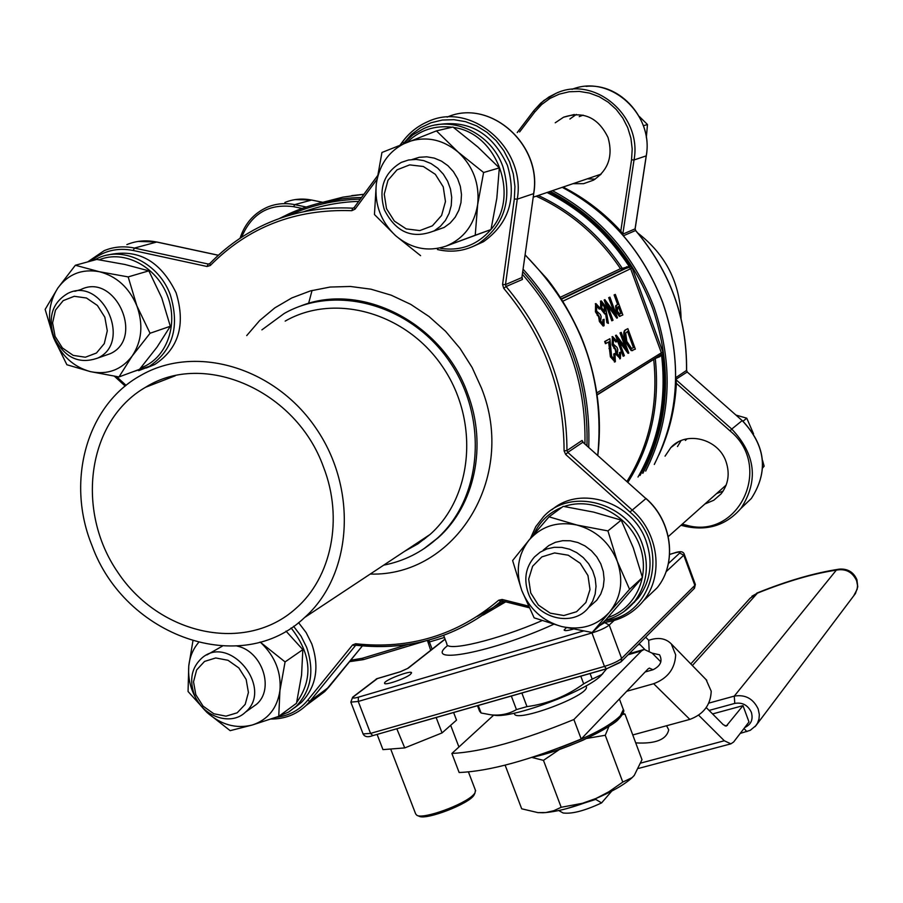 <?xml version="1.0" encoding="UTF-8"?>
<svg xmlns="http://www.w3.org/2000/svg" width="903" height="903" viewBox="0 0 903 903"><rect width="100%" height="100%" fill="white"/><g stroke="black" fill="none" stroke-linecap="round" stroke-linejoin="round"><path stroke-width="1.35" d="M639.2 116.374L647.485 124.535L643.41 125.731M647.485 124.535L646.334 137.538M736.171 415.143L746.758 418.191L743.022 421.216M746.758 418.191L753.553 433.846M762.482 460.18L764.141 466.185L762.651 467.562M764.141 466.185L762.629 467.968M576.306 114.421L569.883 119.015M587.311 178.828L595.156 179.155M583.135 115.155L579.229 116.611M596.409 175.735L600.484 174.81M681.054 440.63L677.498 446.556M716.643 493.535L723.1 491.142M687.104 438.824L685.388 440.461M724.15 486.841L725.989 485.532M472.1 246.88L483.432 241.744C508.92 223.594 516.922 198.152 507.452 165.43C492.225 132.617 468.296 119.128 435.675 124.975M294.626 707.715L301.331 702.489C316.219 686.856 319.696 667.306 311.772 643.862L306.162 632.631L298.554 622.618M631.152 605.405L638.353 597.944C650.623 581.318 653.219 562.411 646.153 541.247C633.026 502 580.403 484.809 551.97 509.743M146.151 368.029L154.684 364.541C178.681 348.682 185.826 324.775 176.13 292.843C160.486 260.696 137.662 248.099 107.638 255.052M584.93 443.87C586.295 380.231 565.459 323.726 522.442 274.365M358.672 201.369C339.551 202.046 321.208 205.5 303.634 211.742M453.622 712.523L456.523 720.12L442.052 732.92L404.736 747.91L382.962 749.625L377.104 734.399M451.872 753.463C481.728 751.928 522.397 740.618 573.879 719.522L641.491 650.916L644.2 649.404L652.192 653.162L659.551 654.799C662.757 660.996 660.578 665.974 652.993 669.755L649.404 668.096L648.14 668.818L581.205 739.026C529.801 760.179 489.11 771.331 459.142 772.505L451.872 753.463L493.648 715.165M712.569 713.934L743 705.649L748.993 721.96L733.631 742.006L730.877 743.846L724.319 740.765L698.651 715.21M706.09 679.632L711.214 691.201C710.684 704.882 703.561 714.273 689.847 719.398L653.67 683.718C667.656 678.379 674.992 668.762 675.67 654.867L671.279 643.895C666.256 638.805 659.675 637.326 651.537 639.448L648.681 640.272L649.178 650.679M632.766 734.952L689.847 719.398M626.727 691.28L653.67 683.718M645.103 671.99L652.993 669.755M586.16 686.178L586.352 686.698C589.998 695.524 513.988 723.788 514.45 713.438L514.349 713.156M706.248 707.568L723.235 724.669L726.249 726.102L743 705.649M652.192 653.162L660.872 661.888M573.879 719.522L581.205 739.026M603.091 673.322L600.506 676.065C585.099 691.529 513.288 718.235 494.923 715.334L493.614 715.165M602.798 323.669L602.854 319.809L604.096 319.267L604.051 325.735L603.148 326.051L599.411 321.547L598.621 316.784L595.427 311.828L595.585 303.69M603.148 326.051L603.78 325.836L600.043 321.321L599.253 316.558L596.048 311.603L595.935 303.566L600.495 308.612L599.253 309.153L596.522 305.857M608.408 323.387L607.527 322.506L606.195 313.093L605.326 313.747L601.285 308.499L601.308 300.902L605.439 306.309L608.408 323.387L606.906 322.721L605.62 313.634M604.705 313.973L605.326 313.747L604.705 313.973L600.664 308.713L600.608 301.139M614.142 359.608L613.747 353.976L614.977 353.412L615.361 361.708L611.026 356.64L610.394 356.854L608.622 342.045M614.966 361.843L610.394 356.854M611.026 356.64L609.243 341.695L605.45 343.693L604.66 341.526L609.897 338.727L611.568 356.121L614.333 359.62M619.402 356.504L619.458 352.588L620.677 352.035L620.372 358.66L616.738 354.258L616.106 354.473L615.304 349.709L612.155 344.844L612.381 336.638M620.316 358.66L616.106 354.473M616.738 354.258L615.936 349.495L612.787 344.63L612.618 336.559L617.099 341.458L615.88 342.011L613.25 338.806M625.215 347.124L620 332.925L621.208 332.383L628.793 353.062L628.048 353.344L619.119 341.39M628.669 353.141L618.363 339.325L624.368 355.692L623.16 356.256L615.53 335.442L616.286 335.148L626.58 348.964L620.621 332.71L620 332.925M632.89 350.432L631.163 350.59L625.621 341.91C623.318 335.205 623.194 331.232 625.248 329.99L627.856 328.658L635.362 349.156L631.784 350.387L626.242 341.695C623.939 334.99 623.815 331.017 625.858 329.776L627.856 328.658M620.44 316.118L619.368 316.355L616.196 311.806L615.586 305.869L617.596 304.424L614.108 294.92L615.315 294.412L622.844 314.966L619.977 316.14L616.805 311.591L616.196 305.654L618.205 304.209L614.729 294.705L615.315 294.412M613.893 311.84L608.69 297.663L609.909 297.143L617.494 317.856L616.76 318.138L607.764 305.982M617.37 317.912L606.997 303.882L613.013 320.272L611.794 320.802L604.141 299.965L604.908 299.672L615.282 313.725L609.311 297.448L608.69 297.663M538.29 195.477C572.513 211.46 600.529 235.762 622.325 268.383L629.143 266.419L629.289 267.322L623.149 269.308L620.496 268.688L622.325 268.383L623.251 269.275M597.154 394.69L661.165 354.597L661.594 355.285L659.574 356.764L655.093 358.536M573.134 629.154C567.558 630.723 564.556 631.005 564.127 630.001L566.373 627.675M410.402 674.383C405.402 678.684 384.091 685.941 384.565 683.199C383.662 680.343 411.87 669.586 411.565 672.893L410.402 674.383M654.088 359.168L597.188 394.95M628.048 331.085L625.666 333.072L626.817 341.368L631.4 348.242L632.156 348.253L634.03 347.395L628.048 331.085M626.242 341.695L625.621 341.91M631.784 350.387L631.163 350.59M634.03 347.395L633.409 347.599L627.483 331.412M632.258 348.231L633.409 347.599M620.621 332.71L621.208 332.383M623.781 356.042L616.151 335.227L615.53 335.442M616.512 341.797L614.932 339.212L613.397 338.704L613.318 344.099L616.997 347.35L617.787 349.495L617.336 353.908L619.582 356.504M619.876 356.403L620.079 352.384L619.458 352.588M614.932 339.212L614.3 339.426M612.618 336.559L611.997 336.774M612.787 344.63L612.155 344.844M614.559 348.118L613.927 348.332M615.936 349.495L615.304 349.709M620.079 352.384L620.677 352.035M614.604 359.529L614.367 353.762L613.747 353.976M606.082 343.479L605.281 341.311L604.66 341.526M605.281 341.311L609.897 338.727M614.367 353.762L614.977 353.412M621.49 313.172L618.984 306.32L617.821 306.873L617.392 311.264L619.751 314.018L621.49 313.172L620.88 313.386L618.386 306.602M614.729 294.705L614.108 294.92M618.205 304.209L617.596 304.424M616.196 305.654L615.586 305.869M616.805 311.591L616.196 311.806M619.977 316.14L619.368 316.355M620.305 313.815L620.88 313.386M609.311 297.448L609.909 297.143M612.415 320.588L604.762 299.74L604.141 299.965M604.92 311.456L604.807 306.546L601.804 303.148L601.85 308.07L604.728 311.512M601.048 300.981L600.427 301.207M601.285 308.499L600.664 308.713M607.527 322.506L606.906 322.721M604.479 311.524L604.186 306.772L601.601 303.306M604.807 306.546L604.186 306.772M603.249 323.579L603.486 319.583L602.854 319.809M599.885 308.928L598.283 306.298L596.714 305.745L596.601 311.106L600.36 314.47L601.15 316.637L600.664 321.005L603.035 323.658M598.283 306.298L597.651 306.512M595.935 303.566L595.303 303.792M596.048 311.603L595.427 311.828M597.842 315.147L597.21 315.373M599.253 316.558L598.621 316.784M600.043 321.321L599.411 321.547M603.486 319.583L604.096 319.267M590.088 673.514L592.199 679.158L601.917 674.451L606.635 668.796M521.855 693.019L526.991 706.62C547.647 703.843 566.542 696.247 583.677 683.831L580.798 676.178M478.251 705.491L481.107 712.998L491.04 714.849C500.431 715.763 508.897 714.013 516.448 709.6L511.324 696.032M481.107 712.998L479.583 711.214L477.495 705.706M592.199 679.158L583.677 683.831M526.991 706.62L516.448 709.6M645.634 637.179L648.681 640.272M635.723 742.887C655.499 744.004 666.493 739.647 668.717 729.827L666.561 725.741M644.697 649.336L639.132 643.704M608.915 726.497L605.258 735.279L586.894 738.406M559.341 749.546L543.459 760.349L531.822 757.448M622.923 713.472L624.966 714.047L622.393 714.533M537.545 812.576L542.996 812.756C556.53 811.966 573.484 807.519 593.824 799.403C611.173 792.157 623.815 785.023 631.739 778.002L633.906 775.824M624.966 714.047L641.988 759.694L634.256 775.417L632.044 777.664L622.777 782.077L608.882 791.762L596.059 798.455L582.401 803.309L561.192 807.282L553.832 810.691L545.841 812.542L537.906 812.61L521.697 808.806L505.127 765.157M561.192 807.282L543.459 760.349M622.777 782.077L605.258 735.279M566.316 808.727L595.72 799.403L595.461 798.726M611.749 791.118L601.59 802.902C584.715 810.792 571.881 814.145 563.1 812.971L558.709 810.555M595.72 799.403L601.59 802.902M404.736 747.91L396.812 728.766M398.313 728.337L397.365 728.71M442.052 732.92L436.16 717.513M390.683 749.016L415.662 813.942L416.972 815.375C423.609 819.427 464.481 804.55 473.443 794.809L474.955 793.048L475.441 790.283M474.628 793.748L473.985 795.114C469.323 803.76 425.979 820.466 419.105 816.244L417.141 815.443M681.065 318.398C680.23 283.124 665.838 254.714 637.913 233.132M323.443 466.93C296.207 390.333 203.886 350.33 145.518 387.297C87.241 420.787 75.141 510.624 117.887 572.423C159.549 634.99 245.413 653.828 295.721 608.599C331.548 577.604 343.704 518.525 323.443 466.93M92.038 545.66C124.806 636.378 241.575 678.085 304.729 617.415C352.035 575.414 358.243 489.9 316.253 428.62C274.794 366.945 194.879 343.862 140.563 375.535C86.316 405.391 65.761 481.773 92.038 545.66M533.639 193.445L533.729 193.603C542.556 144.469 489.81 98.122 447.12 117.142C489.64 98.111 542.432 144.514 533.605 193.671L517.272 199.157L505.488 284.603L521.889 277.56L533.729 193.603L521.889 277.56L522.453 279.456L522.069 277.04M583.214 442.346L582.074 440.45L566.96 450.574C566.847 389.396 546.552 334.72 506.075 286.533L505.488 284.603L502.576 284.49L503.75 288.362L506.075 286.533L522.453 279.456M383.707 565.143C403.855 561.203 421.622 552.331 437.018 538.515C482.01 498.343 488.658 418.608 449.818 361.934C411.475 304.898 336.424 283.835 284.253 313.443L261.904 329.866M404.555 551.338L417.875 543.888L430.009 534.497C473.059 496.537 479.538 420.651 442.594 366.753C406.136 312.517 334.652 292.617 285.179 321.107M704.882 503.998L713.788 500.251L721.045 493.918C728.326 484.493 730.008 473.804 726.102 461.851C718.562 438.632 686.02 430.404 670.827 447.617L665.048 456.162M555.232 122.785L563.551 117.221C583.451 110.753 598.294 117.537 608.058 137.583C613.216 155.926 608.362 170.114 593.508 180.148L583.575 183.681L573.033 183.67M645.114 599.22L657.192 587.751C677.318 563.212 672.182 521.189 645.916 498.569L582.864 442.233L645.984 498.648M563.077 187.056C584.659 198.084 603.904 212.769 620.79 231.1L631.547 159.808L632.202 148.995L630.915 138.159L627.743 127.718L622.788 118.022L616.218 109.432L608.295 102.253L599.276 96.745L589.512 93.088L579.331 91.417L569.104 91.779L559.194 94.16L549.95 98.45L541.687 104.511L534.689 112.107L533.797 110.708L540.773 103.111L548.889 97.016L556.079 93.314C594.377 75.039 642.473 115.911 634.019 159.978L622.799 234.148L620.79 231.1L620 231.845M682.194 524.191L686.246 525.151C738.417 540.491 773.894 466.512 730.03 430.878L676.37 383.369L675.884 379.61L731.746 429.06L742.187 420.595L687.206 371.991L675.704 379.429M658.953 454.841C669.236 432.65 675.049 408.822 676.37 383.369L675.591 383.324M286.003 631.118L302.844 649.641L301.557 675.196L296.489 703.268L278.745 716.35L279.93 690.626C281.397 672.611 275.28 656.865 261.577 643.387L260.087 642.067M195.827 694.734L203.051 706.112L213.808 713.754L225.976 716.158L237.184 712.817L245.21 704.363L248.415 692.454L246.158 679.44L238.855 667.949L227.985 660.274L215.727 657.96L204.541 661.425L196.628 669.958L193.524 681.844L195.827 694.734M194.258 694.475C189.224 679.733 191.639 667.701 201.504 658.377C229.102 633.014 274.23 688.199 245.435 712.174C230.908 726.554 202.148 716.474 194.258 694.475M251.339 707.975L256.429 704.363C274.851 689.192 262.265 651.108 237.026 646.051M222.296 646.164L206.877 654.946M198.491 642.609C193.005 649.11 189.754 656.899 188.761 665.962C187.519 683.74 193.603 699.249 207.024 712.478C221.133 724.872 236.236 729.037 252.343 724.996C268.033 719.714 277.232 708.257 279.93 690.626L285.077 661.91L260.143 642.056M192.892 641.107L188.761 665.962L188.061 691.506L207.024 712.478L230.175 730.662L252.343 724.996L278.745 716.35M285.077 661.91L302.844 649.641M549.024 516.821L563.224 506.357L593.576 512.091L621.208 520.128L633.229 547.669L642.439 577.536L605.574 620.101L592.187 632.506L609.333 612.358C621.072 597.718 623.736 580.731 617.313 561.395C609.559 542.455 596.07 530.321 576.836 525.015C557.467 521.121 541.563 526.11 529.124 539.983C517.78 554.747 515.331 571.599 521.787 590.517C529.418 609.062 542.669 621.061 561.519 626.501C580.629 630.689 596.567 625.971 609.333 612.358L629.572 589.309L617.313 561.395L607.933 530.908L576.836 525.015L549.024 516.821L529.124 539.983L512.622 560.549L521.787 590.517L534.136 617.844L561.519 626.501L592.187 632.506M530.75 592.966L538.425 605.1L550.209 613.148L563.811 615.53L576.554 611.726L585.912 602.47L589.998 589.569L587.977 575.572L580.223 563.303L568.292 555.221L554.589 552.941L541.868 556.891L532.623 566.237L528.673 579.105L530.75 592.966M528.21 592.944C523.582 579.128 525.681 567.118 534.508 556.891L540.186 552.173L546.857 548.934L554.216 547.308L561.903 547.41L569.556 549.216L576.791 552.67L583.259 557.58L588.643 563.72L592.695 570.798L595.19 578.462L596.025 586.34L595.167 594.05L592.65 601.217L588.609 607.493C573.236 627.664 536.8 618.69 528.21 592.944M589.851 606.387L596.759 600.247L600.766 594.027L603.26 586.927L604.118 579.297L603.294 571.497L600.822 563.912L596.827 556.903L591.499 550.83L585.088 545.965L577.92 542.556L570.346 540.773L562.727 540.683L555.435 542.297L548.821 545.525L543.188 550.198M607.933 530.908L621.208 520.128M629.572 589.309L642.439 577.536M436.454 130.879L452.967 127.018L477.834 146.986L499.325 167.902L496.819 198.299L490.995 229.554L445.98 246.135C463.657 238.798 474.21 224.937 477.664 204.552C479.719 183.84 473.24 166.366 458.205 152.133C442.323 139.073 425.313 135.755 407.185 142.177C389.644 149.943 379.339 163.94 376.269 184.133C374.474 204.541 380.919 221.72 395.616 235.683C411.091 248.63 427.887 252.118 445.98 246.135L475.238 235.231L477.664 204.552L483.602 172.507L458.205 152.133L436.454 130.879L381.946 152.472L376.269 184.133L374.452 214.53L395.616 235.683L420.595 255.651M386.518 208.695L394.351 221.077L406.203 228.899L419.782 230.592L432.402 225.818L441.59 215.456L445.461 201.538L443.238 186.853L435.325 174.324L423.326 166.479L409.646 164.888L397.038 169.832L387.985 180.284L384.249 194.145L386.518 208.695M384.328 209.699C378.267 188.546 383.922 172.789 401.304 162.393L408.517 160.012L416.114 159.413L423.755 160.621L431.07 163.578L437.695 168.161L443.305 174.132L447.64 181.221L450.484 189.077L451.703 197.317L451.24 205.545L449.118 213.356L445.45 220.388L440.404 226.292L434.253 230.818C412.502 239.498 395.853 232.466 384.328 209.699M433.7 231.123L444.152 227.454L450.225 223.007L455.202 217.194L458.848 210.286L460.981 202.611L461.489 194.529L460.349 186.413L457.618 178.67L453.408 171.649L447.944 165.712L441.465 161.129L434.298 158.115L426.78 156.817L419.274 157.291L412.129 159.504M475.238 235.231L490.995 229.554M483.602 172.507L499.325 167.902M75.367 265.256L96.768 259.432L124.964 264.489L148.848 270.844L161.772 297.9L170.317 326.276L157.043 347.113L139.559 369.316L118.982 376.946L132.188 356.019C141.884 341.244 143.453 324.527 136.861 305.835C129.106 287.583 116.6 276.205 99.341 271.713C82.015 268.609 68.165 274.072 57.803 288.113C48.435 302.99 47.046 319.572 53.649 337.869C61.28 355.759 73.572 367.013 90.526 371.652C107.638 375.038 121.521 369.824 132.188 356.019L150.056 333.263L136.861 305.835L128.17 276.905L99.341 271.713L75.367 265.256L57.803 288.113L45.15 309.402L53.649 337.869L66.878 364.744L90.526 371.652L118.982 376.946M55.072 336.367L62.431 347.96L73.233 355.398L85.367 357.216L96.452 353.017L104.285 343.603L107.288 330.814L104.838 317.19L97.4 305.474L86.474 298.013L74.26 296.297L63.199 300.631L55.478 310.124L52.588 322.868L55.072 336.367M53.83 336.988C47.724 317.009 52.43 302.46 67.962 293.328C102.197 275.957 132.639 342.305 97.784 358.051C79.001 364.677 64.35 357.656 53.83 336.988M103.698 355.974L110.403 353.626C144.999 338.004 114.895 272.322 80.909 289.536L74.847 291.308M128.17 276.905L148.848 270.844M150.056 333.263L170.317 326.276M655.251 358.435L655.273 358.502C660.048 404.51 650.928 445.766 627.901 482.281M659.574 355.748L659.574 356.764M596.883 392.873L661.357 352.813L661.165 354.597L662.61 355.139C667.656 399.092 660.116 439.208 640.001 475.486M622.167 268.462L623.149 269.308L561.305 298.837M626.682 266.701L627.608 267.593L561.531 299.175M662.926 352.17L661.357 352.813L630.599 268.597L629.289 267.322L630.001 265.854L632.19 267.977L662.926 352.17L662.61 355.139L661.594 355.285C666.696 399.905 658.829 440.495 637.992 477.044M140.823 367.814C166.141 359.112 178.963 325.294 167.518 295.947C156.467 266.453 124.05 249.465 99.206 259.804M440.675 248.37C460.643 251.294 477.382 245.029 490.871 229.599M491.029 229.407C520.309 196.448 497.169 132.944 453.52 127.436M452.132 127.221C434.806 125.122 419.872 130.088 407.332 142.11M607.922 617.46C636.231 608.633 651.221 574.443 639.268 544.498C627.732 514.428 592.233 496.65 564.127 506.493M561.971 507.283C548.99 512.577 539.61 521.618 533.808 534.418M284.626 712.015L294.615 704.656M296.681 702.444C313.341 678.887 311.479 654.054 291.105 627.957M604.999 620.643C653.806 616.128 670.748 545.83 629.933 512.012L565.707 454.514L567.773 452.392L631.976 509.856C658.738 532.928 664.021 575.719 643.579 600.664C633.184 613.509 619.65 620.79 602.967 622.517M503.75 288.362C543.843 336.085 563.957 390.254 564.082 450.868L565.707 454.514M502.576 284.49L514.338 198.987L514.936 186.503L513.322 173.986L509.563 161.897L503.784 150.666L496.198 140.699L487.056 132.357L476.716 125.935L465.542 121.668L453.927 119.681L442.301 120.054L431.07 122.752L420.629 127.673L411.328 134.626L403.201 143.758M376.867 179.528L355.071 209.135L354.19 207.464L377.364 176.074M218.312 255.278L156.716 242.038L134.457 248.065L208.254 264.037L207.035 266.487L210.297 265.505C248.291 226.98 295.462 208.717 351.809 210.692L355.071 209.135M207.035 266.487L133.204 250.481C117.187 247.354 103.145 250.865 91.056 260.99M116.464 376.562L126.093 385.367M275.946 717.332C288.836 715.876 299.378 710.221 307.596 700.389L352.565 644.968L355.68 643.749C409.68 649.629 457.336 635.125 498.648 600.247L500.826 601.342C459.142 636.502 411.046 651.131 356.572 645.182L355.68 643.749M528.289 606.026L502.124 599.457L498.648 600.247M246.722 335.589L259.669 320.531L274.817 307.878L291.861 297.911L310.418 290.913L330.103 287.052L350.443 286.465L370.986 289.197L391.247 295.202L410.741 304.367L428.993 316.49L445.574 331.299L460.067 348.445L472.122 367.51L481.457 388.042C517.554 477.789 454.965 576.667 370.219 574.071M477.36 616.388L503.897 601.398M586.961 445.687C588.79 380.219 567.4 322.213 522.814 271.668M360.331 199.123C334.787 199.834 310.756 205.331 288.226 215.636M425.505 538.312L424.76 537.974M619.672 662.678L606.5 668.83L604.457 666.414L591.962 632.935L358.243 701.45L370.557 733.394L604.457 666.414C612.527 663.908 618.262 661.244 621.636 658.434L694.858 585.381L683.752 555.187L666.042 571.791M606.252 668.818L398.957 728.078M709.081 710.424L734.782 703.403C742.379 702.139 747.91 705.119 751.375 712.354C753.328 719.488 751.104 724.556 744.715 727.547M628.082 654.765L641.491 650.916M632.19 267.977L562.817 301.218M560.3 297.279L620.496 268.688C598.587 236.134 570.482 211.968 536.19 196.188M417.57 542.726L418.8 543.256M626.964 481.434C649.392 445.427 658.321 404.826 653.749 359.642M548.403 192.034C581.667 208.92 608.859 233.527 630.001 265.854L629.143 266.419C607.9 233.933 580.539 209.304 547.049 192.497M642.823 473.319C669.292 422.096 672.566 367.126 652.655 308.386C632.529 255.899 598.396 216.901 550.277 191.402M322.789 203.841L340.544 199.066M443.655 635.419L446.838 643.805C445.8 652.305 497.192 640.092 541.958 620.666M423.755 641.457L363.469 659.619L362.159 658.31L407.671 644.595M350.736 660.228L362.159 658.31M562.298 187.316C609.593 212.713 643.139 251.26 662.915 302.956C682.341 360.184 679.474 414.014 654.291 464.469C679.428 414.059 682.284 360.229 662.858 303.002C643.071 251.294 609.536 212.736 562.242 187.339M312.054 290.461L308.566 303.543M423.168 539.023L424.071 539.441M552.433 190.668C600.258 216.404 634.199 255.425 654.235 307.765C673.931 365.67 671.087 420.121 645.69 471.095M597.752 455.326C605.078 378.605 580.877 311.817 525.151 254.973M351.662 195.646L363.898 194.269L342.948 197.136L322.664 202.34M279.208 218.605L289.05 213.763C311.716 203.525 335.882 198.096 361.539 197.475M523.164 269.218C569.206 320.802 591.07 380.152 588.733 447.278M483.286 614.988L505.691 601.85L483.319 614.966M553.539 624.345C492.451 652.316 422.028 665.692 447.527 645.668M445.089 639.2L408.212 668.186L400.368 671.776M353.163 696.8L376.811 678.763L399.848 671.934L408.212 668.186M377.352 678.605L353.773 696.54C351.775 698.335 353.321 698.55 358.401 697.172L583.27 631.073M599.558 625.677L605.089 622.359M668.401 563.551L679.711 553.054C680.783 551.71 678.751 551.778 673.615 553.234L669.631 554.442M614.074 620.508L609.22 625.057L621.636 658.434L621.241 661.617L606.5 668.83L372.792 735.629L370.557 733.394L363.085 733.913L350.906 702.331M444.434 637.462L429.41 641.977L432.142 649.167M684.226 554.216L683.752 555.187L679.711 553.054M693.955 588.801L695.299 584.343M604.762 622.664L609.22 625.057C605.789 627.766 600.043 630.396 591.962 632.935L591.792 632.45M358.401 697.172L358.243 701.45L350.827 702.128L352.667 697.184L353.773 696.54M620.711 662.147L694.463 588.282L695.355 584.478L684.271 554.329C683.447 551.304 679.959 550.898 673.819 553.133M427.853 641.886L429.41 641.977L428.981 640.103M373.153 735.46L372.792 735.629C368.04 737.469 364.835 736.961 363.164 734.116M625.858 329.776L625.248 329.99M633.579 347.655L632.958 347.869M609.615 348.287L608.983 348.502M617.742 304.446L617.121 304.672M725.053 725.967L727.479 725.312M640.859 763.046L724.319 740.765M637.89 644.934L639.775 644.392M708.821 703.11L734.263 696.123L836.325 570.143C813.411 573.54 787.111 581.205 757.425 593.147L692.364 665.534M746.849 731.644L744.016 728.461M734.782 703.403L734.263 696.123C745.223 694.294 753.204 698.595 758.204 709.024L759.344 714.6L758.994 719.025L757.538 723.134L755.077 726.644M740.223 733.417L750.246 730.324L755.946 725.606L855.446 593.531L857.76 586.815L856.924 579.76C853.696 572.288 848.007 568.732 839.869 569.071L836.325 570.143C845.671 568.405 852.432 571.938 856.597 580.708L857.523 585.437L857.184 589.207L853.741 595.788M690.795 663.919L750.1 598.226L757.425 593.147L751.894 596.24M559.352 747.819C589.095 736.938 609.401 726.294 620.271 715.887L623.352 709.6L623.014 708.697M622.088 713.652C621.298 723.879 568.687 749.716 532.793 757.143M675.737 377.668L686.528 370.444C687.059 318.014 670.071 271.374 635.554 230.525L623.465 235.751M264.85 224.452C244.013 234.091 225.648 247.14 209.756 263.62L209.891 263.552C225.739 247.106 244.058 234.069 264.85 224.452C292.166 212.002 321.445 206.584 352.701 208.175L353.841 207.837M501.03 601.172L502.192 600.867M424.963 548.031L438.169 537.736C474.786 505.285 487.62 445.484 467.641 393.573C442.763 322.856 361.245 281.284 300.27 306.162M686.224 526.449L681.031 525.23M730.03 430.878L731.746 429.06C755.585 454.311 758.723 480.678 741.137 508.152C726.836 524.79 708.618 530.908 686.472 526.517L686.246 525.151M740.923 508.434L751.364 498.467C768.701 471.389 765.642 445.439 742.187 420.595L687.206 371.991L686.596 370.354L687.285 372.059M631.547 159.808L634.019 159.978L646.209 155.88C654.291 113.722 609.593 73.865 572.017 89.363M622.923 235.231L622.799 234.148L635.069 228.877L646.232 155.734M517.284 132.549L533.741 110.855M534.689 112.107L519.631 131.94M240.029 238.29C244.894 223.425 254.093 213.018 267.615 207.069C276.228 203.57 285.246 202.746 294.683 204.631L311.569 200.048C302.268 198.208 293.362 199.021 284.851 202.475M302.121 208.446L293.678 206.697L294.683 204.631L306.23 207.013M322.698 202.328L311.851 200.105M293.678 206.697C268.902 203.423 251.553 213.616 241.598 237.263M157.145 242.128L156.716 242.038C146.263 239.859 136.308 240.717 126.86 244.611M87.67 261.915L104.172 250.662C113.755 246.711 123.846 245.853 134.457 248.065L133.204 250.481M209.62 263.789L208.254 264.037L209.789 263.574M403.494 143.351L402.693 141.658C409.33 132.718 417.649 126.081 427.638 121.736C470.903 100.786 526.336 148.306 517.272 199.157L514.338 198.987M400.289 144.931L402.478 141.952M602.877 622.596C619.571 620.846 633.138 613.532 643.579 600.664L657.192 587.751C677.419 563.111 672.295 521.076 646.051 498.49L629.933 512.012M634.448 602.357L633.59 602.719M529.011 607.561L502.339 601.003L502.124 599.457M582.074 440.45L582.864 442.233L567.773 452.392L566.96 450.574L564.082 450.868M328.737 687.239L310.045 701.157L305.914 705.638L324.662 691.653L362.385 645.905L328.737 687.239M355.658 645.318L310.045 701.157L307.596 700.389M315.542 698.459L324.662 691.653L328.906 687.036M352.565 644.968L355.014 645.78L356.267 645.273C410.831 651.232 459.017 636.581 500.826 601.342L502.339 601.003L529.09 607.73M355.5 645.374L356.087 645.182M354.1 207.656L352.701 208.175L351.809 210.692M209.756 263.62L210.297 265.505M635.102 228.696L635.656 230.513C670.15 271.329 687.127 317.946 686.596 370.354L686.528 370.241M635.633 230.615L635.148 228.809L646.288 155.835C652.914 119.704 620.846 82.749 586.092 86.372M742.232 420.64L742.277 420.55C765.733 445.36 768.758 471.332 751.364 498.467L741.137 508.152C726.78 524.835 708.505 530.975 686.325 526.573L680.952 525.298M293.588 626.276L301.105 636.243L306.659 647.395C314.628 670.952 311.151 690.581 296.218 706.281L288.396 712.185M530.535 538.29L535.806 526.596L543.606 516.584C570.719 486.762 628.544 502.587 642.428 544.475C649.539 565.752 646.943 584.738 634.617 601.443L623.984 611.591M403.539 143.622L412.795 134.919L423.688 128.598C452.798 115.031 491.401 133.384 502.937 166.739C512.464 199.642 504.438 225.208 478.85 243.449C465.971 250.91 452.211 252.942 437.571 249.521M93.754 260.256L98.754 257.773C124.321 246.079 158.996 263.8 170.272 294.705C180.024 326.796 172.857 350.804 148.781 366.731L138.633 370.67M586.352 686.698L586.047 685.885M673.74 553.155L669.642 554.397M427.458 640.52L430.697 650.307M407.592 668.457L445.032 639.042M377.002 678.65L376.179 679.033M377.127 678.616L400.04 671.821M349.574 661.662L363.469 659.619L424.241 641.333M417.807 542.579L419.037 543.109M632.145 350.669L632.766 350.454M619.751 358.863L620.372 358.66M614.412 362.047L615.045 361.832M619.774 316.343L620.384 316.129M600.506 676.065L601.917 674.451M494.923 715.334L491.04 714.849M629.098 653.738L643.376 649.641M638.658 768.385L730.877 743.846M671.279 643.895L706.801 680.354M839.124 569.161C814.529 572.886 787.077 580.866 756.77 593.124M532.104 757.357C546.067 754.276 562.953 748.587 582.762 740.291C603.599 730.064 615.53 723.01 618.589 719.138C623.081 714.217 624.673 711.033 623.352 709.6L619.39 698.967M538.504 812.677L537.906 812.61M475.655 790.847L468.476 772.031M458.927 746.995L450.665 725.301M473.985 795.114L474.955 793.048M423.71 548.877L437.018 538.515M430.009 534.497L304.729 617.415M670.827 447.617L678.074 442.064M563.551 117.221L574.342 114.489M271.002 719.036C284.592 719.059 296.229 714.6 305.914 705.638M138.159 241.428L156.919 242.015M125.201 386.089L114.433 376.246M156.964 242.027L218.368 255.233M427.638 121.736C417.592 126.093 409.24 132.752 402.569 141.715M354.19 207.464L377.386 175.938M400.164 144.977L402.501 141.805M517.216 132.56L533.752 110.764M533.797 110.708L543.843 100.504L556.079 93.314M322.766 202.306L311.738 200.048L295.146 199.597M145.518 387.297L175.227 375.783M277.244 716.88L288.757 711.97L301.331 702.489M605.642 620.034C617.381 617.031 627.043 610.834 634.617 601.443L638.353 597.944M437.481 249.555C452.143 252.953 465.937 250.921 478.85 243.449L483.432 241.744M133.046 371.731L154.684 364.541M423.688 128.598L412.739 134.931L403.427 143.667M543.606 516.584L535.75 526.663L530.433 538.425M245.435 712.174L256.429 704.363M668.288 536.574L726.17 485.046M533.221 197.193L601.15 174.121M588.609 607.493L596.759 600.247M434.253 230.818L444.152 227.454M97.784 358.051L110.403 353.626M525.162 254.872L546.891 278.688C559.273 294.051 570.628 313.239 580.945 336.266C596.883 375.434 602.504 415.132 597.797 455.372M279.185 218.616L289.05 213.763"/></g></svg>
